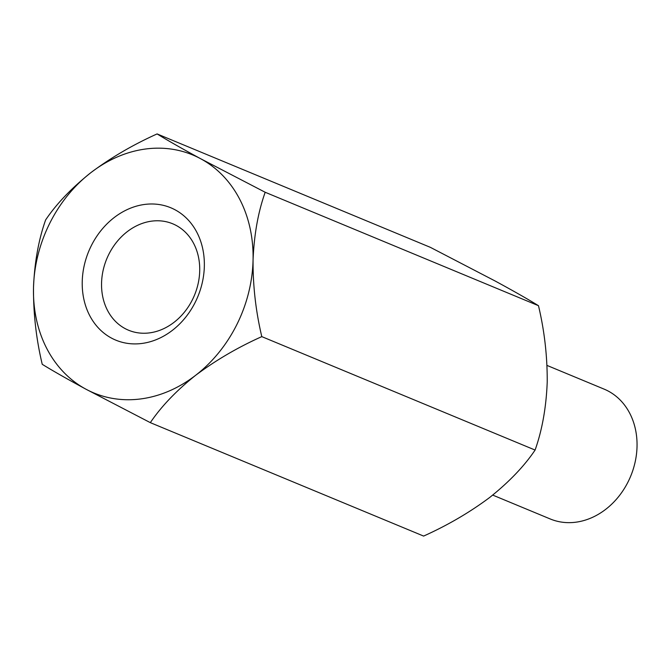 <?xml version="1.0" encoding="UTF-8"?>
<svg xmlns="http://www.w3.org/2000/svg" width="670" height="670" viewBox="0 0 670 670"><rect width="100%" height="100%" fill="white"/><g stroke="black" fill="none" stroke-linecap="round" stroke-linejoin="round"><path stroke-width="1" d="M261.794 336.625C237.925 347.311 215.874 360.2 195.632 375.309A128.858 106.195 112.5 0 0 253.059 260.119C254.097 234.642 258.134 212.03 265.186 192.265L200.715 158.765A128.858 106.195 112.5 0 1 253.059 260.119C252.866 285.638 255.772 311.14 261.794 336.625L535.096 450.056C524.258 466.153 509.158 481.931 489.787 497.4C469.804 512.341 447.753 525.23 423.616 536.075L150.323 422.644L85.852 389.144C67.184 379.019 52.645 370.736 42.235 364.304C36.247 339.129 33.332 313.627 33.5 287.79C34.497 262.606 38.533 239.986 45.619 219.944C56.456 203.847 71.556 188.069 90.936 172.6C110.91 157.659 132.962 144.77 157.098 133.925L430.391 247.356L494.862 280.856C513.563 290.998 528.102 299.281 538.479 305.696C544.467 330.871 547.382 356.373 547.214 382.21C546.218 407.394 542.181 430.014 535.096 450.056M157.098 133.925C167.508 140.357 182.047 148.639 200.715 158.765A128.858 106.195 112.5 0 0 90.936 172.6A128.858 106.195 112.5 0 0 33.5 287.79A128.858 106.195 112.5 0 0 85.852 389.144A128.858 106.195 112.5 0 0 195.632 375.309C176.453 390.577 161.344 406.355 150.323 422.644M265.186 192.265L538.479 305.696M492.718 495.088L550.212 518.957A70.283 57.922 -67.5 0 0 628.217 481.596A70.283 57.922 -67.5 0 0 604.097 389.119L547.013 365.426M91.221 245.857A71.665 59.06 112.5 0 1 196.972 232.523A71.665 59.06 112.5 0 1 141.646 343.492A71.665 59.06 112.5 0 1 91.221 245.857M192.483 299.599A57.612 47.478 -67.5 0 0 176.311 225.505A57.612 47.478 -67.5 0 0 172.718 223.797A57.612 47.478 -67.5 0 0 108.783 254.416A57.612 47.478 -67.5 0 0 128.548 330.218A57.612 47.478 -67.5 0 0 192.483 299.599"/></g></svg>
